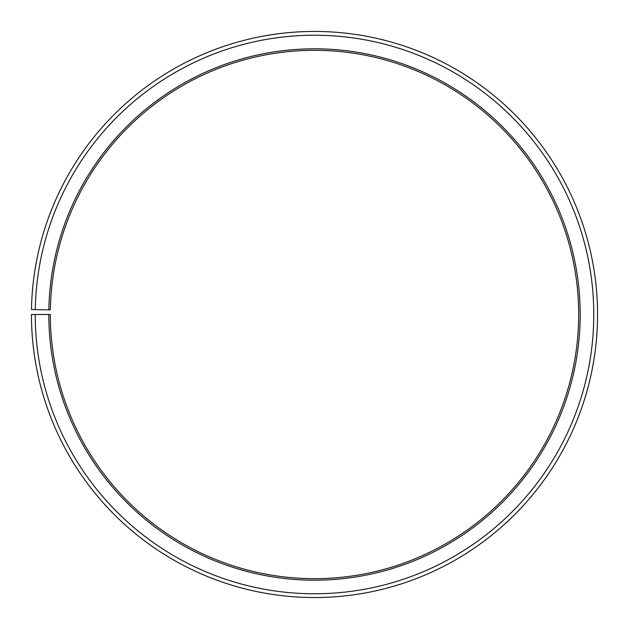 <?xml version="1.0" encoding="UTF-8"?>
<svg xmlns="http://www.w3.org/2000/svg" width="629" height="629" viewBox="0 0 629 629"><rect width="100%" height="100%" fill="white"/><g stroke="black" fill="none" stroke-linecap="round" stroke-linejoin="round"><path stroke-width="0.94" d="M578.68 314.492A264.18 264.18 0 0 0 316.804 50.328A264.18 264.18 0 0 0 50.359 309.885L48.85 309.861A265.69 265.69 0 0 1 316.819 48.818A265.69 265.69 0 0 1 580.19 314.492A265.69 265.69 0 0 1 314.5 580.182A265.69 265.69 0 0 1 48.81 314.492L50.32 314.492A264.18 264.18 0 0 0 314.5 578.672A264.18 264.18 0 0 0 578.68 314.492M35.263 309.617L31.489 309.554A283.05 283.05 0 0 1 316.969 31.458A283.05 283.05 0 0 1 597.55 314.492A283.05 283.05 0 0 1 314.5 597.542A283.05 283.05 0 0 1 31.45 314.492L35.224 314.492A279.276 279.276 0 0 0 314.5 593.768A279.276 279.276 0 0 0 593.776 314.492A279.276 279.276 0 0 0 316.937 35.232A279.276 279.276 0 0 0 35.263 309.617L48.85 309.861M35.224 314.492L48.81 314.492"/></g></svg>
